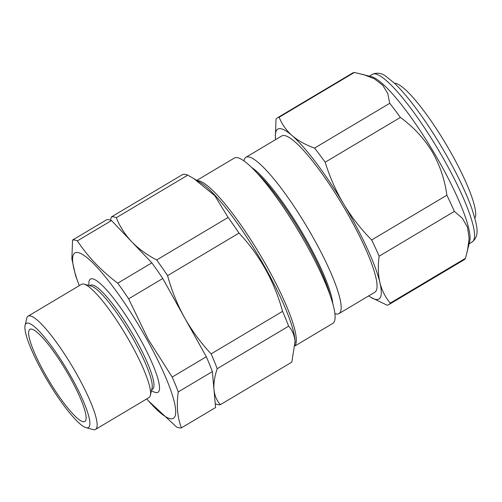 <?xml version="1.0" encoding="UTF-8"?>
<svg xmlns="http://www.w3.org/2000/svg" width="502" height="502" viewBox="0 0 502 502"><rect width="100%" height="100%" fill="white"/><g stroke="black" fill="none" stroke-linecap="round" stroke-linejoin="round"><path stroke-width="0.75" d="M95.556 429.392L148.981 397.578A65.906 12.199 -120.8 0 0 150.355 395.388L152.037 388.203A60.504 11.201 -120.8 0 0 134.153 340.67A60.504 11.201 -120.8 0 0 91.232 286.096L84.116 284.157A65.906 12.199 -120.8 0 0 81.537 284.32L28.118 316.128A65.906 12.199 59.2 0 1 77.446 375.421A65.906 12.199 59.2 0 1 95.556 429.392A65.906 12.199 59.2 0 1 92.977 429.549L86.037 427.66A60.635 11.226 -120.8 0 0 71.742 377.855A60.635 11.226 -120.8 0 0 25.1 325.327A60.635 11.226 -120.8 0 0 43.028 372.967A60.635 11.226 -120.8 0 0 86.037 427.66M150.355 395.388A65.906 12.199 -120.8 0 0 130.871 343.606A65.906 12.199 -120.8 0 0 84.116 284.157M151.692 389.671L152.489 389.201A60.504 11.201 -120.8 0 0 135.86 339.653A60.504 11.201 -120.8 0 0 90.573 285.23L89.783 285.701M151.491 390.531L152.621 391.215A65.906 12.199 -120.8 0 0 139.776 338.304A65.906 12.199 -120.8 0 0 88.867 284.151L88.929 285.469M146.735 398.914A96.227 17.808 -120.8 0 0 148.423 400.853A96.227 17.808 -120.8 0 0 175.713 411.351A96.227 17.808 -120.8 0 0 146.954 339.528A96.227 17.808 -120.8 0 0 87.342 257.915A96.227 17.808 -120.8 0 0 78.394 283.247A96.227 17.808 -120.8 0 0 79.291 285.657M187.754 175.154L116.32 217.692A108.752 20.13 -120.8 0 0 111.488 216.87L182.929 174.332A108.752 20.13 59.2 0 1 187.754 175.154L193.722 178.53L214.774 195.636L228.115 217.441A108.752 20.13 59.2 0 1 239.015 233.097C259.816 255.242 274.33 281.321 282.563 311.34A108.752 20.13 59.2 0 1 288.637 326.174C292.283 330.216 294.423 335.248 295.05 341.285L291.825 362.13L220.384 404.668C216.72 400.596 214.586 395.563 213.971 389.565L212.377 371.587A108.752 20.13 -120.8 0 0 206.303 356.746L172.186 377.065L148.172 339.277L128.637 298.828A108.752 20.13 -120.8 0 0 117.738 283.166C101.322 270.835 87.869 256.742 77.377 240.878A108.752 20.13 -120.8 0 0 72.552 240.056L71.874 258.957L75.476 275.309L78.394 283.247M25.1 325.327L26.744 318.318A65.906 12.199 59.2 0 1 28.118 316.128M44.678 373.25A53.651 9.933 -120.8 0 0 84.832 421.504A53.651 9.933 -120.8 0 0 70.092 377.573A53.651 9.933 -120.8 0 0 29.938 329.312A53.651 9.933 -120.8 0 0 44.678 373.25M474.867 218.251A78.996 14.621 -120.8 0 0 468.862 189.179A78.996 14.621 -120.8 0 0 429.775 119.03A78.996 14.621 -120.8 0 0 394.478 83.244M279.175 117.23C281.873 124.189 286.159 130.288 292.038 135.534C298.088 140.692 305.592 144.883 314.541 148.096A108.752 20.13 59.2 0 1 325.177 162.215C329.682 176.842 335.825 190.76 343.6 203.969C351.488 216.996 360.844 229.006 371.662 239.987A108.752 20.13 59.2 0 1 379.142 256.189C377.843 265.79 378.088 274.569 379.882 282.513C381.84 290.382 385.298 297.24 390.261 303.101L465.467 258.317L469.74 241.362A97.545 18.053 -120.8 0 0 432.881 150.82A97.545 18.053 -120.8 0 0 371.712 76.737L354.381 72.451A108.752 20.13 -120.8 0 0 352.705 72.985L277.499 117.769A108.752 20.13 59.2 0 1 279.175 117.23L354.381 72.451M371.662 239.987L446.868 195.203C444.791 179.641 439.827 165.02 431.971 151.347C423.701 138.006 413.171 126.699 400.383 117.43A108.752 20.13 -120.8 0 0 389.747 103.312L387.764 93.567L382.731 85.196L374.228 78.701L362.77 74.302M332.782 303.679A84.938 15.719 -120.8 0 0 300.88 230.418A84.938 15.719 -120.8 0 0 251.671 167.461M334.89 313.662L335.43 313.806A90.956 16.836 -120.8 0 0 338.988 313.581A90.956 16.836 -120.8 0 0 341.078 305.285A90.956 16.836 -120.8 0 0 298.182 212.704A90.956 16.836 -120.8 0 0 245.917 157.289A90.956 16.836 -120.8 0 0 244.028 160.307L243.897 160.847M330.291 295.835A84.938 15.719 -120.8 0 0 257.375 173.391M295.138 345.834L332.782 323.413A96.227 17.808 -120.8 0 0 334.991 314.635A96.227 17.808 -120.8 0 0 289.61 216.682A96.227 17.808 -120.8 0 0 234.315 158.061L196.815 180.387M245.917 157.289L281.785 135.929A90.956 16.836 59.2 0 1 334.05 191.344A90.956 16.836 59.2 0 1 376.946 283.925A90.956 16.836 59.2 0 1 374.856 292.227L338.988 313.581M239.015 233.097L167.574 275.642A108.752 20.13 -120.8 0 0 156.674 259.98C146.885 254.872 138.552 248.785 131.675 241.707C124.948 234.522 119.827 226.515 116.32 217.692M228.115 217.441L156.674 259.98M282.563 311.34L211.122 353.879C200.806 342.841 191.946 330.762 184.529 317.628C177.262 304.375 171.609 290.376 167.574 275.642M288.637 326.174L217.197 368.719A108.752 20.13 -120.8 0 0 211.122 353.879M148.423 400.853L176.616 427.033A108.752 20.13 -120.8 0 0 181.448 427.855L215.565 407.542L213.971 389.565C213.519 383.421 214.592 376.475 217.197 368.719M215.226 403.671L215.559 403.846A108.752 20.13 -120.8 0 0 220.384 404.668M111.488 216.87L110.484 220.171M390.261 303.101A108.752 20.13 59.2 0 1 388.78 304.645A108.752 20.13 59.2 0 1 387.105 305.185L371.003 297.429A98.863 18.298 59.2 0 1 368.694 295.898M388.78 304.645L463.986 259.86A108.752 20.13 -120.8 0 0 465.467 258.317M379.142 256.189L454.348 211.405A108.752 20.13 -120.8 0 0 446.868 195.203M467.425 251.232L469.138 238.437L467.481 227.199L462.348 218.263L454.348 211.405M325.177 162.215L400.383 117.43M314.541 148.096L389.747 103.312M275.623 139.6A98.863 18.298 59.2 0 1 275.378 136.833L276.018 119.319A108.752 20.13 59.2 0 1 277.499 117.769M275.378 136.833A98.863 18.298 59.2 0 1 292.038 135.534A98.863 18.298 -120.8 0 1 343.6 203.969A98.863 18.298 59.2 0 1 379.882 282.513A98.863 18.298 59.2 0 1 371.003 297.429M206.303 356.746L162.755 278.51A108.752 20.13 -120.8 0 0 151.855 262.847L111.494 220.566A108.752 20.13 -120.8 0 0 106.669 219.744L72.552 240.056M111.494 220.566L77.377 240.878M151.855 262.847L117.738 283.166M162.755 278.51L128.637 298.828M212.377 371.587L178.26 391.905A108.752 20.13 -120.8 0 0 172.186 377.065M181.448 427.855C177.426 417.639 176.359 405.654 178.26 391.905M437.336 148.165A97.545 18.053 -120.8 0 0 372.352 74.327C377.096 72.395 381.551 73.016 385.724 76.185L394.265 83.043C398.701 87.241 403.545 92.575 408.791 99.045C419.452 112.272 430.201 127.922 441.045 146C455.069 169.62 465.373 190.609 471.962 208.964C477.088 225.492 480.232 235.432 472.162 241.951A97.545 18.053 -120.8 0 0 437.336 148.165M197.261 180.657A96.227 17.808 59.2 0 1 253.315 243.696A96.227 17.808 59.2 0 1 296.211 337.727A96.227 17.808 59.2 0 1 295.157 345.382M295.145 342.665L295.076 341.191A97.545 18.053 -120.8 0 0 294.988 339.892A97.545 18.053 -120.8 0 0 257.482 254.282A97.545 18.053 -120.8 0 0 200.725 182.741L193.722 178.53M372.352 74.327L369.372 76.103M472.162 241.951L469.188 243.727"/></g></svg>
